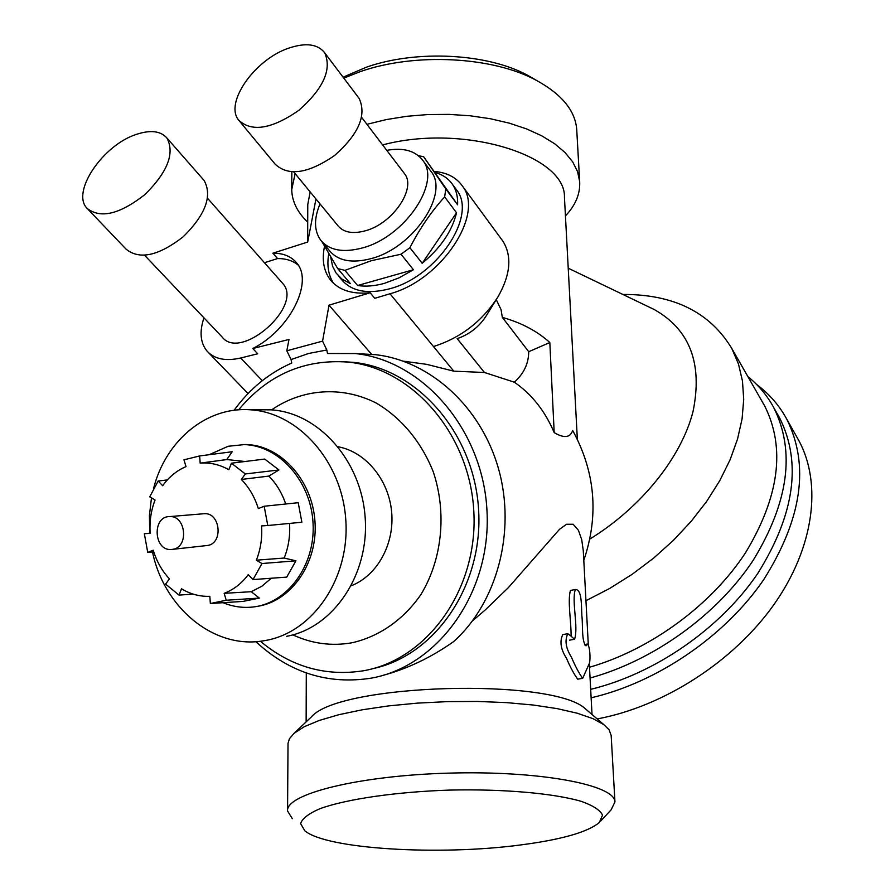 <?xml version="1.0" encoding="UTF-8"?>
<svg xmlns="http://www.w3.org/2000/svg" width="895" height="895" viewBox="0 0 895 895"><rect width="100%" height="100%" fill="white"/><g stroke="black" fill="none" stroke-linecap="round" stroke-linejoin="round"><path stroke-width="1.34" d="M241.684 444.569L246.293 444.546C280.806 445.363 312.456 480.313 314.995 521.852C317.926 563.358 291.076 601.686 256.899 606.418M152.497 551.958C163.819 607.067 212.73 648.439 261.575 641.111L266.274 640.35C313.574 631.758 350.124 577.644 345.761 519.458C341.879 461.238 298.102 412.338 250.085 409.776C206.331 406.498 165.485 440.888 153.582 488.457M151.479 497.888L149.431 515.43L149.7 533.207M209.128 454.716L228.158 446.281L244.19 444.602C279.206 445.419 311.18 481.398 313.071 523.597C315.376 565.785 287.071 603.845 252.256 607.09C242.276 608.063 232.543 606.597 223.056 602.693M315.969 198.981L307.701 242.042L272.863 253.195C283.323 253.128 291.255 256.384 296.659 262.951C313.854 281.88 289.835 329.998 252.782 348.513L257.704 353.782L240.71 358C225.697 361.412 214.498 359.13 207.092 351.164C200.323 342.886 199.283 331.776 203.959 317.848M272.863 253.195L277.551 258.565C285.986 258.51 292.855 260.68 298.147 265.077M277.551 258.565L264.45 262.738M281.914 282.518L282.764 283.48C303.841 305.989 240.498 361.725 222.027 336.9L144.666 255.343M255.847 641.681C289.622 672.816 328.185 684.955 371.514 678.097C438.36 666.16 491.355 592.4 487.014 511.358C483.3 430.282 423.178 360.629 355.393 353.559L327.481 353.503L326.82 350.001L308.618 353.48L291.088 359.566L286.814 350.795L288.995 339.462L252.782 348.513M326.82 350.001L322.58 341.129L286.814 350.795M333.611 283.379C328.353 275.246 326.731 265.367 328.756 253.721M322.58 341.129L329.013 305.184L370.138 292.766L374.781 298.326L389.985 293.761C441.425 280.079 484.922 214.084 462.469 186.104C456.394 177.49 447.108 172.612 434.59 171.448M370.138 292.766C352.015 294.489 338.724 290.148 330.277 279.755C323.654 270.916 321.741 259.785 324.516 246.349M597.189 718.931C663.766 706.547 733.777 661.45 774.063 604.405C814.293 547.27 822.102 483.792 798.944 440.754L796.639 436.67M291.088 359.566L291.748 363.034C268.757 373.193 249.537 388.945 234.087 410.302M372.98 668.61C435.541 655.42 483.759 584.938 478.545 508.975C473.902 432.979 416.992 368.494 353.268 362.341L343.702 361.714M286.657 636.311C333.376 627.82 369.456 574.646 365.16 517.523C361.356 460.354 318.161 412.349 270.726 409.832L260.702 409.809M260.378 641.268C291.043 666.764 325.277 676.62 363.079 670.825L363.281 670.791C427.195 659.928 478.008 589.559 473.858 512.175C470.311 434.757 412.707 368.304 347.954 362.083C304.199 358.895 267.75 374.815 238.607 409.843M292.855 634.879C312.008 643.74 331.799 646.358 352.238 642.733C379.234 636.546 403.444 619.743 420.807 594.716C442.186 559.666 447.008 512.98 433.303 471.945C421.455 441.951 401.206 417.685 376.034 402.94C341.588 385.633 302.297 388.698 271.599 409.888M351.366 585.71C377.332 575.53 394.773 543.858 391.618 511.66C388.598 479.429 365.496 451.774 338.131 446.773M172.701 549.34L207.897 545.424C223.549 542.829 220.204 512.499 204.407 513.685L203.008 513.797M172.948 549.295L171.292 549.496C153.627 551.074 151.893 516.191 169.658 516.583C185.925 515.375 189.113 547.002 172.948 549.295M199.652 455.947L232.197 451.74L226.759 459.549L200.178 463.14L199.652 455.947L183.967 459.829L186.015 466.608C176.762 470.546 168.987 476.912 162.689 485.728L158.169 481.029L167.354 479.921M200.178 463.14L200.625 463.095C210.403 462.413 219.801 464.628 228.84 469.741L231.436 463.196L245.319 473.958L241.348 479.463C249.101 487.428 254.762 497.128 258.319 508.573L264.182 506.246L267.773 525.51L261.553 525.924C262.369 538.007 260.624 549.429 256.328 560.192L261.966 563.537L253.005 579.58L248.262 574.657C241.65 583.484 233.606 589.704 224.153 593.329L226.234 600.243L210.347 603.51L209.833 596.305L207.248 596.35C198.198 596.227 189.617 593.698 181.517 588.776L179 595.108L165.62 584.122L169.423 578.864C161.984 570.876 156.591 561.322 153.235 550.201L147.731 552.383L144.341 533.722L150.17 533.342C149.375 521.651 151.009 510.542 155.048 500.014L149.722 496.848L158.169 481.029M144.341 533.722L150.159 533.163M147.731 552.383L153.75 551.846M179 595.108L193.208 594.123M212.238 603.387L243.071 601.406L259.326 598.084L251.238 591.707L224.153 593.329M226.234 600.243L259.326 598.084M253.005 579.58L286.736 577.107L295.921 560.818L284.162 558.044L256.328 560.192M261.966 563.537L295.921 560.818M267.773 525.51L301.883 522.244L298.214 502.699L264.182 506.246M241.348 479.463L268.858 476.084L278.927 469.964L245.319 473.958M231.436 463.196L264.707 459.068L278.927 469.964M227.845 452.311L232.197 451.74M226.759 459.549L245.118 461.496M268.858 476.084C276.41 483.759 282.026 493.067 285.706 504.008M289.532 523.43C290.327 535.635 288.537 547.169 284.162 558.044M271.286 578.237L261.866 586.236L251.238 591.707M203.199 179.436L204.183 180.566C212.495 195.927 205.526 214.643 183.262 236.727C158.594 255.903 139.542 260.053 126.117 249.19L88.09 209.408M136.767 134.261C150.662 129.741 160.708 130.994 166.917 138.02C174.984 153.246 167.6 172.131 144.755 194.696C119.527 214.386 100.274 218.906 86.983 208.255C70.929 191.888 103.238 144.587 136.767 134.261M455.51 188.487L456.73 190.132C477.661 216.053 436.424 277.372 389.012 288.951C367.207 294.433 351.355 291.289 341.476 279.52L338.332 275.805M355.393 353.559L375.464 354.677C430.249 360.786 481.353 407.001 498.694 469.383C516.091 531.708 497.105 602.581 453.642 641.603C430.752 657.735 406.755 669.113 381.65 675.725M375.464 354.677L358.201 353.917M289.219 47.983C305.922 42.479 317.725 44.056 324.628 52.727C332.112 69.284 323.498 88.504 298.773 110.387C271.823 129.037 251.808 132.326 238.752 120.232C223.996 102.925 255.142 58.958 289.219 47.983M501.558 239.357L502.889 241.169C512.141 255.992 510.575 274.429 498.202 296.491C482.439 321.16 460.869 337.84 433.482 346.533L453.787 371.168L484.464 372.488L457.155 338.601L460.052 337.594C471.262 333.018 480.033 325.679 486.354 315.599L496.423 299.366M329.013 305.184L371.716 354.465M453.787 371.168L426.702 364.354L403.466 361.188M484.464 372.488L514.312 382.187C523.866 373.618 528.665 363.459 528.71 351.713L502.341 317.389L501.032 309.592L496.255 299.635M611.184 735.612L609.126 729.828L603.901 724.693L592.96 718.651L577.253 713.225L557.182 708.627L533.308 705.036L506.402 702.609L477.415 701.445L447.388 701.624L417.439 703.123L388.676 705.886L362.151 709.813L338.757 714.725L319.28 720.441L304.244 726.718L294.03 733.341L289.421 738.755L288.022 743.376L287.563 810.411M600.601 821.129L611.173 809.774L614.943 801.875C615.066 784.881 539.752 770.483 449.167 773.112C358.559 775.551 285.315 794.1 287.563 811.015L292.318 818.679M386.752 150.349C403.488 147.362 415.56 150.785 422.977 160.608C441.201 183.016 404.35 237.13 362.542 247.904C343.221 253.028 329.27 250.455 320.701 240.184C314.033 230.776 313.809 218.693 320.03 203.926M293.795 172.008L337.907 225.674C343.546 232.499 352.731 234.188 365.462 230.765C392.681 223.605 416.6 188.409 404.596 173.787L403.869 172.836M430.126 170.195L431.189 171.627C449.447 194.103 412.908 247.982 371.268 258.577C352.015 263.6 338.097 260.971 329.494 250.678L321.987 241.717M418.368 155.652L423.659 156.759L445.777 188.912L444.647 196.911C431.424 211.421 419.833 228.359 409.899 247.725L401.038 254.236L371.391 260.68L344.922 270.368L337.706 268.567L350.415 283.648L341.789 278.971L336.072 273.009L332.571 266.229L330.702 257.022M321.92 241.639L337.706 268.567M344.922 270.368L357.62 285.505L413.423 269.731L401.038 254.236M357.62 285.505C365.675 286.78 374.613 286.064 384.414 283.357L399.025 277.864L413.423 269.731M409.899 247.725L422.205 263.287L456.528 212.786L444.647 196.911M422.205 263.287C440.72 247.859 452.165 231.022 456.528 212.786M445.777 188.912L457.613 204.81L423.659 156.759M457.613 204.81C457.96 196.777 456.237 189.941 452.434 184.314C448.462 178.62 442.801 174.704 435.417 172.556M343.792 78.111L360.193 71.656C414.888 52.369 493.078 56.553 536.664 80.505C561.847 94.378 575.205 110.678 576.716 129.406L576.772 130.39M366.939 124.327L386.248 119.594L406.699 116.305L427.81 114.549L449.1 114.381L470.088 115.779L490.27 118.722L509.199 123.13L526.461 128.869L541.699 135.794L554.631 143.737L565.002 152.497L572.688 161.883L577.588 171.661L579.68 181.651C580.329 193.756 575.574 205.19 565.439 215.952M307.712 222.184C297.364 212.249 292.038 201.42 291.725 189.695L295.115 173.608M343.087 77.183L366.357 67.203C416.41 49.527 487.641 53.353 527.703 75.337L535.12 79.61M520.476 844.969C561.422 839.644 587.691 832.16 599.292 822.539L602.525 815.155C600.299 810.221 593.228 805.634 581.325 801.372C553.748 793.317 503.561 788.842 449.704 790.084C395.881 791.851 346.443 799.101 319.985 808.677C308.674 813.577 302.219 818.556 300.619 823.59L304.781 830.761C326.563 849.254 439.49 855.788 520.476 844.969M528.71 351.713L549.821 342.528C537.358 331.195 521.528 322.815 502.341 317.389M549.821 342.528L554.195 432.632C564.107 438.449 570.272 437.722 572.677 430.473C595.354 472.157 599.057 515.442 583.797 560.315M514.312 382.187C531.764 394.203 545.055 411.018 554.195 432.632M571.144 636.222L567.822 633.694C564.577 640.361 565.774 648.17 571.413 657.143C575.272 666.272 579.031 673.331 582.69 678.343L588.944 664.269C590.756 662.031 590.23 645.731 587.321 644.064L586.012 645.832C581.392 641.447 583.014 625.18 581.873 615.659C581.291 605.971 582.119 589.234 575.328 589.503C571.379 601.093 578.752 627.552 574.512 639.265L571.144 636.222M582.589 678.354L577.7 679.171C574.053 674.215 570.294 667.222 566.445 658.172C560.729 649.345 559.509 641.491 562.776 634.6L567.822 633.694M585.095 645.362L586.617 645.094M571.099 636.144C571.267 621.331 567.452 601.272 570.417 590.443L575.328 589.503M756.678 384.526C769.32 393.912 779.388 405.536 786.895 419.397C809.718 465.523 801.976 518.977 763.648 579.759C724.961 636.289 657.154 682.538 591.125 697.809M777.419 414.083L779.69 418.077C801.92 462.737 794.57 514.591 757.64 573.617C720.363 628.57 654.86 673.846 590.678 689.34M747.884 376.605C758.546 385.163 767.16 395.478 773.705 407.538C795.521 451.214 788.663 502.173 753.12 560.427C717.186 614.809 653.574 660.622 590.073 678.018M762.417 402.034L764.643 405.905C785.698 447.768 779.321 496.714 745.524 552.741C711.346 605.109 650.62 649.636 589.492 667.256M648.025 306.537L654.167 309.491C689.855 329.573 702.821 363.571 693.043 411.476C681.453 457.166 641.547 507.219 589.906 539.025M564.499 198.265L564.454 197.426C566.155 155.495 463.644 123.32 382.624 144.923M310.14 191.888L307.768 204.597L307.645 242.064M588.306 644.836L583.283 550.693L581.728 539.73L578.405 530.265L573.158 524.269L566.546 524.257L559.509 529.303L508.304 587.691L485.358 609.842L472.594 620.772M622.875 294.455C673.611 294.231 709.925 312.243 731.808 348.502L738.465 363.985L742.47 381.024L743.711 399.394L742.089 418.849L737.536 439.076L730.085 459.784L719.793 480.615L706.793 501.222L691.264 521.237L673.454 540.311L653.652 558.1L632.217 574.277L609.506 588.552L585.945 600.702M588.407 711.402L585.453 708.874C553.155 677.604 340.436 683.545 311.773 716.515L310.106 718.103M358.302 97.342L359.152 98.461C366.861 115.164 358.66 134.183 334.54 155.54C308.16 173.641 288.369 176.528 275.19 164.21L239.715 121.407M262.257 380.688L240.71 358M433.482 346.533L389.985 293.761M246.293 444.546L244.19 444.602M331.989 281.757L330.277 279.755M250.085 409.776L270.726 409.832M347.954 362.083L353.268 362.341M204.407 513.685L169.658 516.583M200.625 463.095L227.218 459.515M204.183 180.566L166.917 138.02M502.889 241.169L462.469 186.104M614.943 801.875L611.151 735.119M431.189 171.627L422.977 160.608M456.73 190.132L452.434 184.314M291.837 171.952L291.725 188.409M576.716 129.406L579.68 181.651M527.703 75.337L536.664 80.505M584.547 644.557L587.321 644.064M569.522 640.16L574.5 639.276M248.049 393.554L208.546 352.664M798.944 440.754L786.895 419.397M779.69 418.077L773.705 407.538M568.224 268.198L654.167 309.491M403.913 361.356L407.18 361.513M764.643 405.905L731.808 348.502M592.02 714.501L589.279 663.262M577.342 439.188L564.454 197.426M306.135 721.873L306.291 672.962M311.773 716.515L294.03 733.341M585.453 708.874L603.901 724.693M207.584 198.31L282.764 283.48M361.658 117.39L404.596 173.787M359.152 98.461L324.628 52.727"/></g></svg>
